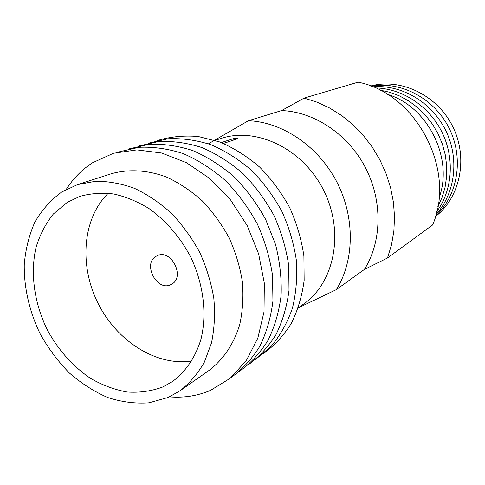 <?xml version="1.0" encoding="UTF-8"?>
<svg xmlns="http://www.w3.org/2000/svg" width="485" height="485" viewBox="0 0 485 485"><rect width="100%" height="100%" fill="white"/><g stroke="black" fill="none" stroke-linecap="round" stroke-linejoin="round"><path stroke-width="0.73" d="M156.516 256.086C141.899 263.203 157.104 292.528 171.205 284.404L171.254 284.38C185.864 277.662 171.217 248.223 157.049 255.819L156.516 256.086M67.227 202.372L53.38 213.964C45.663 223.627 39.879 234.782 36.023 247.435C30.015 273.588 34.368 303.78 47.591 330.418C58.552 350.297 72.811 366.254 90.38 378.288C102.274 385.145 114.502 389.716 127.064 392.001C139.571 392.862 151.496 391.177 162.833 386.945L172.254 381.683C185.616 371.88 195.661 357.118 201.069 338.803C207.137 313.68 203.451 283.737 190.641 256.923C179.959 236.898 166.076 220.778 148.992 208.55C137.498 201.548 125.773 196.704 113.823 194.006C101.989 192.6 90.731 193.376 80.043 196.328L67.227 202.372M108.228 193.248C82.553 218.365 78.982 265.156 97.909 303.052C116.715 341.01 156.182 366.387 191.702 361.058M61.831 191.945L77.576 184.597L95.66 181.257C108.434 181.208 121.408 183.585 134.581 188.386C147.61 194.558 159.929 202.894 171.532 213.394C182.475 224.967 191.872 237.971 199.723 252.406C206.495 267.374 211.199 282.706 213.83 298.421C215.201 314.007 214.418 328.86 211.478 342.98L204.331 362.204C197.789 373.638 189.714 383.144 180.117 390.722L168.259 397.421L148.931 402.817C135.279 403.775 121.535 401.998 107.682 397.5C94.066 391.547 81.286 383.368 69.343 372.971C58.115 361.501 48.458 348.6 40.37 334.262C29.549 312.067 23.935 287.999 24.25 264.646C25.535 249.338 29.082 235.146 34.884 222.057C41.934 209.902 50.913 199.868 61.831 191.945M77.576 184.597L111.217 173.775C128.361 168.913 147.464 169.938 166.513 177.061C179.092 182.887 190.957 190.775 202.106 200.729C212.6 211.715 221.59 224.07 229.078 237.802C235.51 252.054 239.942 266.677 242.373 281.676C243.585 296.571 242.724 310.794 239.778 324.338C233.97 343.829 223.258 359.682 209.041 370.425L180.117 390.722M66.275 189.368C73.235 178.438 82.013 169.556 92.605 162.73L113.472 153.272L136.879 149.895L161.675 153.017L186.513 162.711L209.963 178.632L230.605 199.978L247.168 225.573L258.632 253.897L264.337 283.246L264.016 311.873L257.82 338.142L246.277 360.64L230.205 378.282L210.617 390.328C197.644 395.845 183.936 398.027 169.495 396.857M118.595 151.957L139.043 147.301C153.533 146.646 168.289 148.762 183.294 153.642C198.153 160.105 212.187 169.077 225.398 180.553C237.832 193.291 248.441 207.707 257.238 223.791C264.762 240.512 269.854 257.668 272.515 275.268L272.946 300.997C270.873 317.56 266.465 332.71 259.73 346.442C251.812 359.082 242.197 369.497 230.896 377.706M128.767 148.962L149.028 144.366C163.378 143.718 177.965 145.791 192.8 150.586C207.477 156.94 221.33 165.755 234.364 177.043C246.616 189.568 257.068 203.742 265.725 219.572L275.529 244.482C279.893 261.73 281.749 278.766 281.106 295.589C279.027 311.928 274.649 326.872 267.975 340.44C260.124 352.934 250.606 363.253 239.42 371.401M138.637 146.052L158.716 141.523C172.927 140.874 187.356 142.905 202.021 147.622C216.522 153.866 230.199 162.536 243.052 173.636C255.134 185.955 265.434 199.905 273.958 215.473C281.239 231.666 286.144 248.296 288.684 265.368L289.018 290.351C286.938 306.459 282.591 321.216 275.971 334.62C268.199 346.969 258.772 357.19 247.689 365.278M148.234 143.233L168.131 138.758C182.196 138.11 196.473 140.104 210.969 144.742C225.295 150.877 238.796 159.407 251.485 170.326C263.397 182.451 273.552 196.176 281.949 211.502C289.108 227.441 293.928 243.816 296.408 260.639C297.463 277.341 296.117 293.255 292.37 308.387C287.326 322.737 280.3 335.329 271.303 346.157L255.728 359.33M157.552 140.486C170.459 136.637 184.033 135.309 198.268 136.509L219.65 141.941C233.812 147.98 247.15 156.37 259.663 167.119C271.424 179.044 281.433 192.557 289.697 207.647C296.747 223.342 301.482 239.475 303.901 256.05L304.156 280.33C302.076 296.002 297.784 310.388 291.279 323.477C283.646 335.553 274.401 345.581 263.543 353.547M221.33 142.584L233.752 138.498L237.765 138.698L223.458 143.439M215.079 140.353L220.857 138.498C256.613 126.512 303.258 148.962 323.816 190.672C344.683 232.23 334.45 282.979 303.319 304.265L298.348 307.751M387.363 94.326C427.873 106.3 453.881 158.583 438.992 198.11M379.737 90.058L389.867 92.302L399.731 96.042L409.122 101.213L417.84 107.718L425.684 115.436L432.487 124.196L438.094 133.824L442.387 144.106L445.272 154.812L446.697 165.725L446.624 176.601L445.084 187.216L442.114 197.34L437.797 206.768M375.287 87.949C401.871 88.319 428.855 105.797 441.865 131.95C454.875 158.104 452.535 190.162 436.791 211.587M372.68 86.839C401.04 84.202 431.535 101.844 445.557 130.113C459.641 158.346 455.318 193.315 436.106 214.34M371.237 86.263C400.786 80.777 434.336 98.309 449.177 128.313C464.151 158.243 457.895 195.582 435.694 215.837M370.595 86.015C400.919 77.83 437.197 95.066 452.729 126.543C468.462 157.922 460.32 197.256 435.506 216.498M208.72 143.645L248.411 120.723C282.458 122.105 318.111 146.094 336.657 181.645C355.184 217.201 354.577 260.506 336.335 289.624L298.317 307.836M248.411 120.723L281.585 110.58L304.101 98.097L358.082 82.183C416.3 93.29 456.609 170.32 432.62 224.961L387.479 258.014L364.362 269.454L336.335 289.624M304.101 98.097L317.063 102.177L329.673 108.034L341.719 115.588L352.965 124.718L363.204 135.279L372.244 147.088L379.919 159.935L386.072 173.581L390.607 187.786L393.438 202.287L394.529 216.813L393.868 231.109L391.498 244.919L387.479 258.014M281.585 110.58C314.141 111.72 347.951 134.139 365.381 167.519C382.786 200.905 381.95 241.742 364.362 269.454M233.752 138.498L233.855 139.995"/></g></svg>
